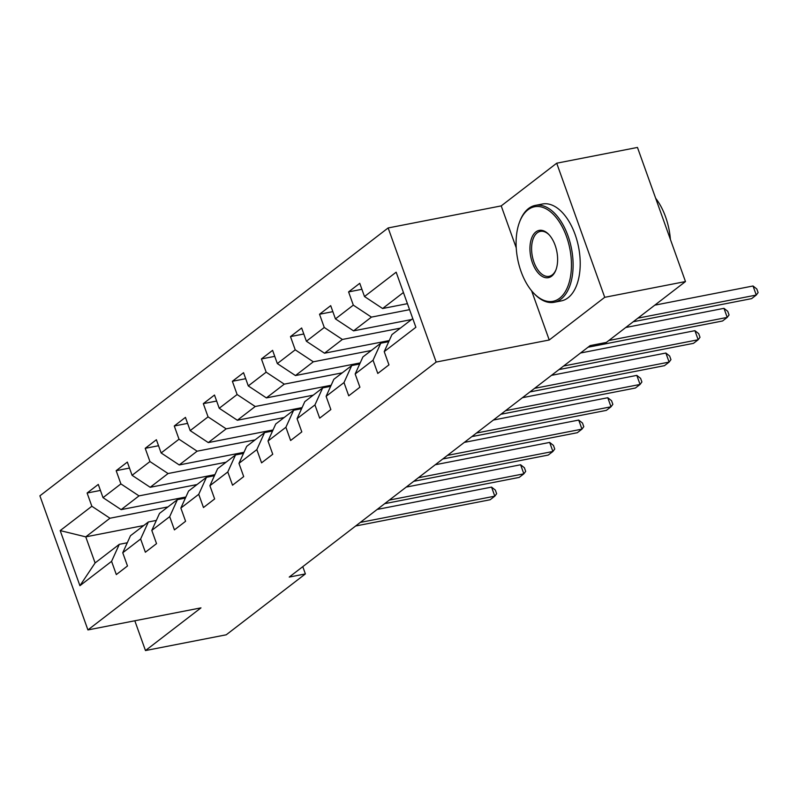 <?xml version="1.0" encoding="UTF-8"?>
<svg xmlns="http://www.w3.org/2000/svg" width="798" height="798" viewBox="0 0 798 798"><rect width="100%" height="100%" fill="white"/><g stroke="black" fill="none" stroke-linecap="round" stroke-linejoin="round"><path stroke-width="1.2" d="M388.147 227.949L39.9 495.827L87.92 629.931L436.167 362.063L388.147 227.949L501.214 205.894L516.226 247.819M531.618 290.801L549.233 339.998L604.724 297.315L556.705 163.201L501.214 205.894M556.705 163.201L637.462 147.44L685.482 281.554L604.724 297.315M143.74 525.533L85.755 536.855L95.102 562.949L119.311 544.326L111.58 561.343L116.318 574.58L127.49 565.981L122.752 552.755L140.628 538.999L145.366 552.226L156.538 543.638L151.8 530.401L169.685 516.655L174.423 529.882L185.595 521.284L180.857 508.057L198.732 494.311L203.47 507.538L214.642 498.94L209.904 485.713L227.789 471.957L232.527 485.194L243.699 476.596L238.961 463.369L256.836 449.613L261.574 462.84L272.746 454.252L268.008 441.015L285.893 427.269L290.622 440.496L301.804 431.898L297.065 418.671L314.941 404.925L319.679 418.152L330.851 409.554L326.113 396.327L343.998 382.571L348.726 395.808L359.908 387.21L355.17 373.983L373.045 360.227L377.783 373.454L388.955 364.866L384.217 351.629L415.878 327.28L396.157 272.188L364.496 296.537L359.758 283.31L348.586 291.908L361.903 289.305M111.58 561.343L79.92 585.702L60.189 530.6L91.85 506.251L87.112 493.024L100.438 490.421M348.586 291.908L353.315 305.135L335.439 318.891L330.701 305.654L319.529 314.252L324.267 327.479L306.392 341.235L301.654 327.998L290.482 336.596L295.22 349.823L277.335 363.579L272.597 350.352L261.425 358.94L266.163 372.177L248.288 385.923L243.55 372.696L232.378 381.294L237.116 394.521L219.231 408.267L214.492 395.04L203.32 403.638L208.059 416.865L190.183 430.621L185.445 417.384L174.273 425.982L179.011 439.209L161.126 452.965L156.388 439.738L145.216 448.326L149.954 461.563L132.079 475.309L127.341 462.082L116.169 470.68L120.907 483.907L103.022 497.653L98.284 484.426L87.112 493.024M685.482 281.554L606.33 342.432L590.181 345.584L289.235 577.074L305.385 573.922L302.781 566.65M122.752 552.755L130.483 535.727L148.358 521.982L156.338 520.426M185.874 497.004L121.136 509.633L139.012 495.887L196.996 484.566M148.358 521.982L140.628 538.999M103.022 497.653L121.136 509.633M120.907 483.907L139.012 495.887M151.8 530.401L159.53 513.383L177.415 499.638L185.385 498.072M214.931 474.65L150.194 487.289L168.069 473.533L226.053 462.222M177.415 499.638L169.685 516.655M132.079 475.309L150.194 487.289M149.954 461.563L168.069 473.533M180.857 508.057L188.587 491.039L206.463 477.284L214.443 475.728M243.979 452.306L179.241 464.945L197.116 451.189L255.101 439.878M206.463 477.284L198.732 494.311M161.126 452.965L179.241 464.945M179.011 439.209L197.116 451.189M209.904 485.713L217.635 468.695L235.52 454.94L243.49 453.384M273.036 429.962L208.288 442.591L226.173 428.845L284.158 417.524M235.52 454.94L227.789 471.957M190.183 430.621L208.288 442.591M208.059 416.865L226.173 428.845M238.961 463.369L246.692 446.341L264.567 432.596L272.547 431.04M302.083 407.618L237.345 420.247L255.22 406.501L313.205 395.18M264.567 432.596L256.836 449.613M219.231 408.267L237.345 420.247M237.116 394.521L255.22 406.501M268.008 441.015L275.739 423.997L293.624 410.252L301.594 408.686M331.14 385.264L266.392 397.903L284.278 384.147L342.262 372.836M293.624 410.252L285.893 427.269M248.288 385.923L266.392 397.903M266.163 372.177L284.278 384.147M297.065 418.671L304.796 401.653L322.671 387.898L330.651 386.342M360.187 362.92L295.45 375.559L313.325 361.803L371.309 350.492M322.671 387.898L314.941 404.925M277.335 363.579L295.45 375.559M295.22 349.823L313.325 361.803M326.113 396.327L333.843 379.309L351.719 365.554L359.699 363.998M389.244 340.576L324.497 353.205L342.382 339.459L400.367 328.138M351.719 365.554L343.998 382.571M306.392 341.235L324.497 353.205M324.267 327.479L342.382 339.459M355.17 373.983L362.9 356.955L380.776 343.21L388.756 341.654M411.539 319.549L353.554 330.861L371.429 317.115L409.574 309.664M380.776 343.21L373.045 360.227M335.439 318.891L353.554 330.861M353.315 305.135L371.429 317.115M384.217 351.629L391.948 334.611L412.766 318.601M407.429 303.669L382.601 308.517L403.429 292.497M364.496 296.537L382.601 308.517M134.822 620.784L145.475 650.56L226.233 634.799L305.385 573.922M145.475 650.56L200.976 607.867L87.92 629.931M549.233 339.998L436.167 362.063M119.311 544.326L127.281 542.77M167.949 506.91L109.964 518.231L85.755 536.855L60.189 530.6M95.102 562.949L79.92 585.702M91.85 506.251L109.964 518.231M409.683 319.908L409.982 320.746M319.529 314.252L332.846 311.649M380.626 342.252L380.955 343.17M290.482 336.596L303.799 333.993M351.579 364.606L351.908 365.514M261.425 358.94L274.751 356.347M322.532 386.95L322.851 387.868M232.378 381.294L245.694 378.691M293.474 409.294L293.804 410.212M203.32 403.638L216.647 401.035M264.427 431.638L264.746 432.556M174.273 425.982L187.59 423.379M235.37 453.992L235.699 454.9M145.216 448.326L158.543 445.733M206.323 476.336L206.642 477.254M116.169 470.68L129.485 468.077M177.266 498.68L177.595 499.598M637.901 318.153L756.275 295.051L751.616 298.632L633.243 321.734M654.789 305.165L753.023 285.993L756.275 295.051L758.1 292.587L756.803 288.966L753.023 285.993M559.607 298.252A48.169 26.603 -101 0 0 566.5 236.557A48.169 26.603 -101 0 0 527.947 209.814A48.169 26.603 -101 0 0 519.568 222.004A48.169 26.603 -101 0 0 533.383 292.816A48.169 26.603 -101 0 0 559.607 298.252M519.568 222.004L519.937 221.026A49.346 27.262 79 0 1 528.525 208.537A49.346 27.262 79 0 1 535.288 205.405A49.346 27.262 79 0 1 569.991 242.183A49.346 27.262 79 0 1 560.964 299.15A49.346 27.262 79 0 1 554.201 302.282A49.346 27.262 79 0 1 534.101 293.584L533.383 292.816M551.687 276.148A24.08 13.307 79 0 1 532.416 262.771A24.08 13.307 79 0 1 535.857 231.929A24.08 13.307 79 0 1 548.974 234.642A24.08 13.307 79 0 1 555.877 270.053A24.08 13.307 79 0 1 551.687 276.148M549.333 235.041A22.903 12.648 -101 0 0 540.356 231.37A22.903 12.648 -101 0 0 537.214 232.826A22.903 12.648 -101 0 0 533.034 259.26A22.903 12.648 -101 0 0 549.134 276.317A22.903 12.648 -101 0 0 552.276 274.871A22.903 12.648 -101 0 0 556.066 269.554M655.667 198.273A49.346 27.262 79 0 1 670.41 239.45M535.288 205.405L542.401 204.019A49.346 27.262 79 0 1 577.094 240.787A49.346 27.262 79 0 1 568.076 297.764A49.346 27.262 79 0 1 561.303 300.896L554.201 302.282M608.844 340.497L727.217 317.404L722.559 320.986L588.036 347.23M625.732 327.509L723.976 308.337L727.217 317.404L729.053 314.941L727.746 311.31L723.976 308.337M563.637 366.003L698.17 339.749L693.512 343.33L558.989 369.584M580.535 353.005L694.918 330.681L698.17 339.749L699.996 337.285L698.699 333.654L694.918 330.681M534.59 388.347L669.113 362.093L664.455 365.674L529.932 391.928M551.478 375.359L665.871 353.035L669.113 362.093L670.948 359.629L669.642 356.008L665.871 353.035M505.533 410.691L640.066 384.437L635.408 388.018L500.885 414.272M522.431 397.703L636.814 375.379L640.066 384.437L641.891 381.973L640.595 378.352L636.814 375.379M476.486 433.035L611.009 406.79L606.35 410.372L471.827 436.616M493.373 420.047L607.767 397.723L611.009 406.79L612.844 404.327L611.537 400.696L607.767 397.723M447.439 455.389L581.961 429.134L577.303 432.716L442.78 458.97M464.326 442.391L578.71 420.067L581.961 429.134L583.787 426.671L582.49 423.04L578.71 420.067M418.381 477.733L552.904 451.478L548.246 455.06L413.723 481.314M435.269 464.745L549.662 442.421L552.904 451.478L554.74 449.015L553.433 445.394L549.662 442.421M389.334 500.077L523.857 473.822L519.199 477.404L384.676 503.658M406.222 487.089L520.605 464.765L523.857 473.822L525.683 471.359L524.386 467.738L520.605 464.765M360.277 522.421L494.8 496.166L490.142 499.757L355.619 526.002M377.165 509.433L491.558 487.109L494.8 496.166L496.635 493.713L495.339 490.082L491.558 487.109"/></g></svg>
